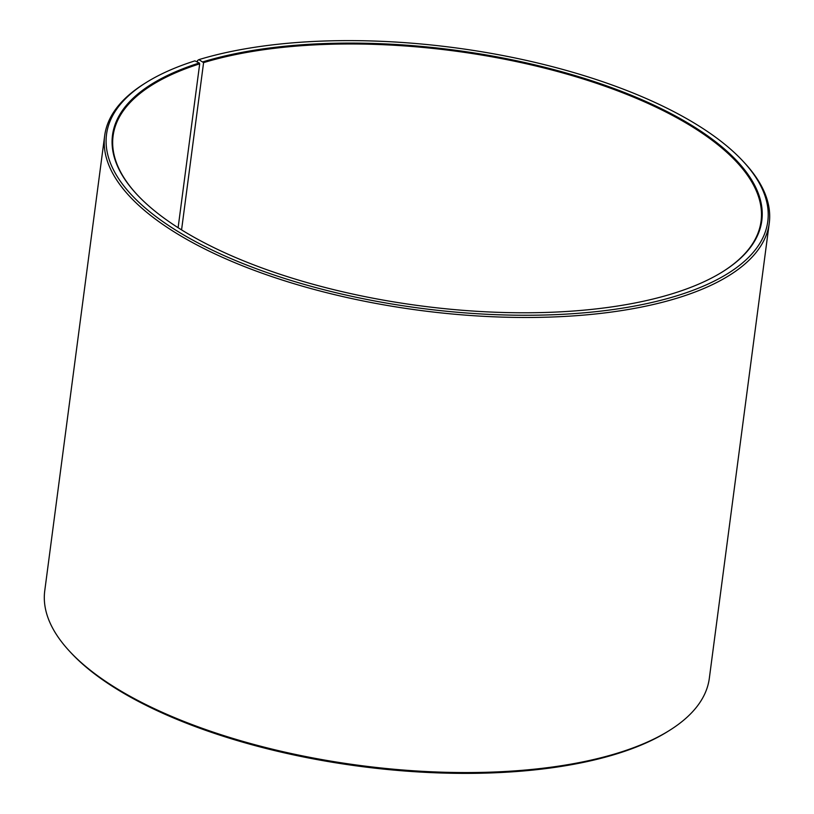 <?xml version="1.0" encoding="UTF-8"?>
<svg xmlns="http://www.w3.org/2000/svg" width="814" height="814" viewBox="0 0 814 814"><rect width="100%" height="100%" fill="white"/><g stroke="black" fill="none" stroke-linecap="round" stroke-linejoin="round"><path stroke-width="1.22" d="M136.894 194.424A326.78 128.734 -172.5 0 1 113.095 135.897A326.78 128.734 -172.5 0 1 199.695 63.838L199.288 62.983L194.902 60.867A333.486 131.369 -172.5 0 0 145.787 82.784L144.119 83.832A335.154 132.031 -172.5 0 0 104.67 135.714L44.75 590.791A335.154 132.031 -172.5 0 0 69.434 651.119A335.154 132.031 -172.5 0 0 616.524 753.438A335.154 132.031 -172.5 0 0 669.881 730.168A335.154 132.031 -172.5 0 0 709.33 678.286L769.25 223.209A335.154 132.031 -172.5 0 1 676.434 298.362A335.154 132.031 -172.5 0 1 304.446 286.752A335.154 132.031 -172.5 0 1 104.67 135.714M178.113 227.706L199.695 63.838M669.881 730.168L668.213 731.216A333.486 131.369 -172.5 0 1 615.119 754.364A333.486 131.369 -172.5 0 1 70.777 652.563L69.434 651.119M181.573 229.874L203.592 62.627L198.881 59.636L197.476 60.562L197.293 62.027M198.881 59.636A333.486 131.369 -172.5 0 1 743.223 161.437L744.566 162.881A335.154 132.031 -172.5 0 1 769.25 223.209M743.223 161.437A333.486 131.369 -172.5 0 1 675.437 296.235A333.486 131.369 -172.5 0 1 241.819 263.105A333.486 131.369 -172.5 0 1 145.787 82.784M203.185 61.772A327.452 128.999 -172.5 0 1 628.957 94.302A327.452 128.999 -172.5 0 1 723.259 271.367A327.452 128.999 -172.5 0 1 671.123 294.098A327.452 128.999 -172.5 0 1 136.62 194.139A327.452 128.999 -172.5 0 1 199.288 62.983M203.592 62.627A326.78 128.734 -172.5 0 1 566.279 73.932A326.78 128.734 -172.5 0 1 761.059 221.205A326.78 128.734 -172.5 0 1 722.924 271.571"/></g></svg>

